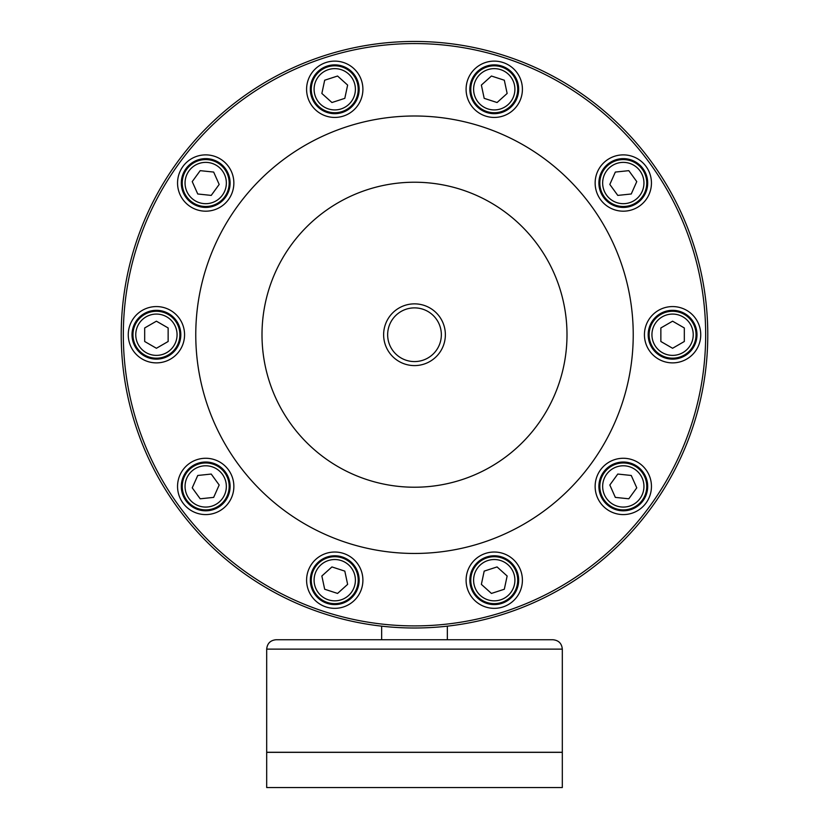 <?xml version="1.0" encoding="UTF-8"?>
<svg xmlns="http://www.w3.org/2000/svg" width="829" height="829" viewBox="0 0 829 829"><rect width="100%" height="100%" fill="white"/><g stroke="black" fill="none" stroke-linecap="round" stroke-linejoin="round"><path stroke-width="1.24" d="M414.5 361.579A26.849 26.849 0 0 0 441.349 334.729A26.849 26.849 0 0 0 414.5 307.88A26.849 26.849 0 0 0 387.651 334.729A26.849 26.849 0 0 0 414.5 361.579M414.5 303.86A30.87 30.87 0 0 1 441.235 350.159A30.87 30.87 0 0 1 387.765 350.159A30.87 30.87 0 0 1 414.5 303.86M144.681 327.952L144.681 341.496L156.412 348.273L168.142 341.496L168.142 327.952L156.412 321.186L144.681 327.952M660.858 327.952L660.858 341.496L672.588 348.273L684.319 341.496L684.319 327.952L672.588 321.186L660.858 327.952M615.336 172.069L609.823 184.442L617.781 195.406L631.252 193.986L636.765 181.613L628.807 170.66L615.336 172.069M197.748 475.473L192.235 487.846L200.193 498.799L213.664 497.39L219.177 485.006L211.219 474.053L197.748 475.473M491.431 76.03L481.369 85.086L484.188 98.34L497.068 102.527L507.141 93.459L504.322 80.216L491.431 76.03M331.932 566.932L321.859 576L324.678 589.243L337.569 593.429L347.631 584.372L344.812 571.119L331.932 566.932M324.678 80.216L321.859 93.459L331.932 102.527L344.812 98.34L347.631 85.086L337.569 76.03L324.678 80.216M484.188 571.119L481.369 584.372L491.431 593.429L504.322 589.243L507.141 576L497.068 566.932L484.188 571.119M200.193 170.66L192.235 181.613L197.748 193.986L211.219 195.406L219.177 184.442L213.664 172.069L200.193 170.66M617.781 474.053L609.823 485.006L615.336 497.39L628.807 498.799L636.765 487.846L631.252 475.473L617.781 474.053M414.5 182.225A152.505 152.505 0 0 1 546.57 410.977A152.505 152.505 0 0 1 282.43 410.977A152.505 152.505 0 0 1 414.5 182.225M414.5 115.998A218.732 218.732 0 0 1 603.926 444.095A218.732 218.732 0 0 1 225.073 444.095A218.732 218.732 0 0 1 414.5 115.998M414.5 43.564A291.166 291.166 0 0 1 666.661 480.312A291.166 291.166 0 0 1 162.339 480.312A291.166 291.166 0 0 1 414.5 43.564M414.5 41.45A293.279 293.279 0 0 1 668.485 481.369A293.279 293.279 0 0 1 160.515 481.369A293.279 293.279 0 0 1 414.5 41.45M156.412 306.575A28.155 28.155 0 0 1 180.795 348.802A28.155 28.155 0 0 1 132.029 348.802A28.155 28.155 0 0 1 156.412 306.575M156.412 310.326A24.404 24.404 0 0 1 177.551 346.926A24.404 24.404 0 0 1 135.282 346.926A24.404 24.404 0 0 1 156.412 310.326M156.412 311.269A23.461 23.461 0 0 1 176.732 346.46A23.461 23.461 0 0 1 136.101 346.46A23.461 23.461 0 0 1 156.412 311.269A23.461 23.461 0 0 1 176.732 346.46A23.461 23.461 0 0 1 136.101 346.46A23.461 23.461 0 0 1 156.412 311.269M672.588 306.575A28.155 28.155 0 0 1 696.971 348.802A28.155 28.155 0 0 1 648.205 348.802A28.155 28.155 0 0 1 672.588 306.575M672.588 310.326A24.404 24.404 0 0 1 693.718 346.926A24.404 24.404 0 0 1 651.449 346.926A24.404 24.404 0 0 1 672.588 310.326M672.588 311.269A23.461 23.461 0 0 1 692.899 346.46A23.461 23.461 0 0 1 652.268 346.46A23.461 23.461 0 0 1 672.588 311.269A23.461 23.461 0 0 1 692.899 346.46A23.461 23.461 0 0 1 652.268 346.46A23.461 23.461 0 0 1 672.588 311.269M623.294 458.271A28.155 28.155 0 0 1 647.677 500.509A28.155 28.155 0 0 1 598.911 500.509A28.155 28.155 0 0 1 623.294 458.271M623.294 462.022A24.404 24.404 0 0 1 644.423 498.623A24.404 24.404 0 0 1 602.165 498.623A24.404 24.404 0 0 1 623.294 462.022M623.294 462.965A23.461 23.461 0 0 1 643.615 498.156A23.461 23.461 0 0 1 602.973 498.156A23.461 23.461 0 0 1 623.294 462.965A23.461 23.461 0 0 1 643.615 498.156A23.461 23.461 0 0 1 602.973 498.156A23.461 23.461 0 0 1 623.294 462.965M205.706 154.878A28.155 28.155 0 0 1 230.089 197.105A28.155 28.155 0 0 1 181.323 197.105A28.155 28.155 0 0 1 205.706 154.878M205.706 158.629A24.404 24.404 0 0 1 226.835 195.229A24.404 24.404 0 0 1 184.577 195.229A24.404 24.404 0 0 1 205.706 158.629M205.706 159.572A23.461 23.461 0 0 1 226.027 194.763A23.461 23.461 0 0 1 185.385 194.763A23.461 23.461 0 0 1 205.706 159.572A23.461 23.461 0 0 1 226.027 194.763A23.461 23.461 0 0 1 185.385 194.763A23.461 23.461 0 0 1 205.706 159.572M494.25 552.031A28.155 28.155 0 0 1 518.633 594.258A28.155 28.155 0 0 1 469.867 594.258A28.155 28.155 0 0 1 494.25 552.031M494.25 555.782A24.404 24.404 0 0 1 515.389 592.383A24.404 24.404 0 0 1 473.121 592.383A24.404 24.404 0 0 1 494.25 555.782M494.25 556.715A23.461 23.461 0 0 1 514.571 591.916A23.461 23.461 0 0 1 473.929 591.916A23.461 23.461 0 0 1 494.25 556.715A23.461 23.461 0 0 1 514.571 591.916A23.461 23.461 0 0 1 473.929 591.916A23.461 23.461 0 0 1 494.25 556.715M334.75 61.118A28.155 28.155 0 0 1 359.133 103.356A28.155 28.155 0 0 1 310.367 103.356A28.155 28.155 0 0 1 334.75 61.118M334.75 64.869A24.404 24.404 0 0 1 355.879 101.48A24.404 24.404 0 0 1 313.611 101.48A24.404 24.404 0 0 1 334.75 64.869M334.75 65.812A23.461 23.461 0 0 1 355.071 101.003A23.461 23.461 0 0 1 314.429 101.003A23.461 23.461 0 0 1 334.75 65.812A23.461 23.461 0 0 1 355.071 101.003A23.461 23.461 0 0 1 314.429 101.003A23.461 23.461 0 0 1 334.75 65.812M334.75 552.031A28.155 28.155 0 0 1 359.133 594.258A28.155 28.155 0 0 1 310.367 594.258A28.155 28.155 0 0 1 334.75 552.031M334.75 555.782A24.404 24.404 0 0 1 355.879 592.383A24.404 24.404 0 0 1 313.611 592.383A24.404 24.404 0 0 1 334.75 555.782M334.75 556.715A23.461 23.461 0 0 1 355.071 591.916A23.461 23.461 0 0 1 314.429 591.916A23.461 23.461 0 0 1 334.75 556.715A23.461 23.461 0 0 1 355.071 591.916A23.461 23.461 0 0 1 314.429 591.916A23.461 23.461 0 0 1 334.75 556.715M494.25 61.118A28.155 28.155 0 0 1 518.633 103.356A28.155 28.155 0 0 1 469.867 103.356A28.155 28.155 0 0 1 494.25 61.118M494.25 64.869A24.404 24.404 0 0 1 515.389 101.48A24.404 24.404 0 0 1 473.121 101.48A24.404 24.404 0 0 1 494.25 64.869M494.25 65.812A23.461 23.461 0 0 1 514.571 101.003A23.461 23.461 0 0 1 473.929 101.003A23.461 23.461 0 0 1 494.25 65.812A23.461 23.461 0 0 1 514.571 101.003A23.461 23.461 0 0 1 473.929 101.003A23.461 23.461 0 0 1 494.25 65.812M205.706 458.271A28.155 28.155 0 0 1 230.089 500.509A28.155 28.155 0 0 1 181.323 500.509A28.155 28.155 0 0 1 205.706 458.271M205.706 462.022A24.404 24.404 0 0 1 226.835 498.623A24.404 24.404 0 0 1 184.577 498.623A24.404 24.404 0 0 1 205.706 462.022M205.706 462.965A23.461 23.461 0 0 1 226.027 498.156A23.461 23.461 0 0 1 185.385 498.156A23.461 23.461 0 0 1 205.706 462.965A23.461 23.461 0 0 1 226.027 498.156A23.461 23.461 0 0 1 185.385 498.156A23.461 23.461 0 0 1 205.706 462.965M623.294 154.878A28.155 28.155 0 0 1 647.677 197.105A28.155 28.155 0 0 1 598.911 197.105A28.155 28.155 0 0 1 623.294 154.878M623.294 158.629A24.404 24.404 0 0 1 644.423 195.229A24.404 24.404 0 0 1 602.165 195.229A24.404 24.404 0 0 1 623.294 158.629M623.294 159.572A23.461 23.461 0 0 1 643.615 194.763A23.461 23.461 0 0 1 602.973 194.763A23.461 23.461 0 0 1 623.294 159.572A23.461 23.461 0 0 1 643.615 194.763A23.461 23.461 0 0 1 602.973 194.763A23.461 23.461 0 0 1 623.294 159.572M447.349 626.164L447.349 639.739L381.651 639.739L381.651 626.164M276.078 639.739L552.922 639.739C558.632 640.299 561.761 643.418 562.311 649.128L562.311 752.266L266.689 752.266L266.689 649.128C267.249 643.418 270.368 640.299 276.078 639.739M266.689 752.359L562.311 752.359L562.311 787.55L266.689 787.55L266.689 752.359M156.412 314.077A20.642 20.642 0 0 1 174.297 345.051A20.642 20.642 0 0 1 138.536 345.051A20.642 20.642 0 0 1 156.412 314.077M672.588 314.077A20.642 20.642 0 0 1 690.464 345.051A20.642 20.642 0 0 1 654.703 345.051A20.642 20.642 0 0 1 672.588 314.077M623.294 162.38A20.642 20.642 0 0 1 641.18 193.354A20.642 20.642 0 0 1 605.419 193.354A20.642 20.642 0 0 1 623.294 162.38M205.706 465.784A20.642 20.642 0 0 1 223.581 496.747A20.642 20.642 0 0 1 187.82 496.747A20.642 20.642 0 0 1 205.706 465.784M494.25 68.631A20.642 20.642 0 0 1 512.135 99.594A20.642 20.642 0 0 1 476.374 99.594A20.642 20.642 0 0 1 494.25 68.631M334.75 559.534A20.642 20.642 0 0 1 352.626 590.507A20.642 20.642 0 0 1 316.865 590.507A20.642 20.642 0 0 1 334.75 559.534M334.75 68.631A20.642 20.642 0 0 1 352.626 99.594A20.642 20.642 0 0 1 316.865 99.594A20.642 20.642 0 0 1 334.75 68.631M494.25 559.534A20.642 20.642 0 0 1 512.135 590.507A20.642 20.642 0 0 1 476.374 590.507A20.642 20.642 0 0 1 494.25 559.534M205.706 162.38A20.642 20.642 0 0 1 223.581 193.354A20.642 20.642 0 0 1 187.82 193.354A20.642 20.642 0 0 1 205.706 162.38M623.294 465.784A20.642 20.642 0 0 1 641.18 496.747A20.642 20.642 0 0 1 605.419 496.747A20.642 20.642 0 0 1 623.294 465.784M266.689 649.128L562.311 649.128"/></g></svg>
